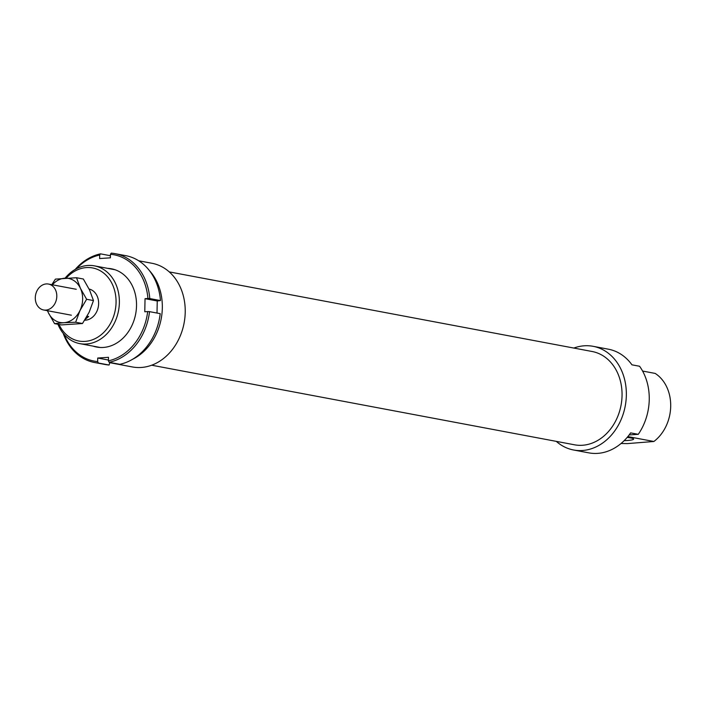 <?xml version="1.0" encoding="UTF-8"?>
<svg xmlns="http://www.w3.org/2000/svg" width="706" height="706" viewBox="0 0 706 706"><rect width="100%" height="100%" fill="white"/><g stroke="black" fill="none" stroke-linecap="round" stroke-linejoin="round"><path stroke-width="1.06" d="M35.3 297.579A13.185 10.661 -79.3 0 0 43.613 309.978A13.185 10.661 -79.3 0 0 56.798 296.449A13.185 10.661 -79.3 0 0 48.485 284.059A13.185 10.661 -79.3 0 0 35.3 297.579M87.103 316.191L88.674 316.491L85.241 319.341M88.674 316.491L86.882 316.588M107.736 268.368A39.827 32.185 100.7 0 1 136.523 305.777A39.827 32.185 100.7 0 1 93.095 346.125M109.889 362.452L109.077 365.028A55.386 44.769 100.7 0 1 105.256 364.517L94.569 362.513A55.386 44.769 -79.3 0 0 98.39 363.016L97.649 361.56A54.071 43.701 100.7 0 1 64.114 334.423M109.077 365.028L98.39 363.016M63.178 333.311A55.386 44.769 -79.3 0 0 94.569 362.513M108.424 360.042L97.719 358.03L97.649 361.56M149.531 311.646L160.209 313.658A55.386 44.769 100.7 0 1 119.826 364.314L109.139 362.31A55.386 44.769 -79.3 0 0 149.531 311.646L147.678 311.575A54.071 43.701 100.7 0 1 108.406 360.845L108.477 357.315L97.719 358.03M76.477 268.73A54.071 43.701 100.7 0 1 99.696 255.025L99.634 258.546L110.383 257.831L110.454 254.31A54.071 43.701 100.7 0 1 147.933 298.488L145.039 298.673L144.783 311.77L147.678 311.575M160.465 300.571L149.778 298.559A55.386 44.769 -79.3 0 0 115.06 253.648L125.747 255.651A55.386 44.769 100.7 0 1 160.465 300.571L157.244 300.977L145.039 298.673M115.06 253.648A55.386 44.769 -79.3 0 0 111.239 253.136L110.454 254.31M108.406 360.845L109.139 362.31M147.933 298.488L149.778 298.559M99.696 255.025L100.49 253.851A55.386 44.769 -79.3 0 0 75.207 269.427M110.427 255.722L100.49 253.851M157.244 300.977L157.014 313.058M51.812 284.677L55.395 279.126L76.504 277.732L80.405 288.286L86.626 299.282L79.981 310.534A22.415 18.118 -79.3 0 0 82.646 299.247A22.415 18.118 -79.3 0 0 80.405 288.286A22.415 18.118 -79.3 0 0 64.793 278.208A22.415 18.118 -79.3 0 0 52.403 284.792M47.523 310.711A22.415 18.118 -79.3 0 0 48.326 312.643L47.443 310.702M54.547 323.63L48.326 312.643A22.415 18.118 -79.3 0 0 63.937 322.713L54.547 323.63L61.387 324.919L82.487 323.524L89.141 312.264L93.474 300.571L89.565 290.007L83.343 279.011L76.504 277.732M63.937 322.713A22.415 18.118 -79.3 0 0 79.981 310.534L75.648 322.236L63.937 322.713M75.648 322.236L82.487 323.524M86.626 299.282L93.474 300.571M138.676 260.77L151.966 263.276A52.747 42.634 -79.3 0 1 185.219 312.264A52.747 42.634 -79.3 0 1 132.454 366.961L109.889 362.707A52.747 42.634 -79.3 0 0 113.745 363.175M132.631 359.257A52.747 42.634 -79.3 0 0 162.327 307.948A52.747 42.634 -79.3 0 0 149.337 270.513M151.693 365.214L574.56 444.806A47.478 38.371 -79.3 0 0 622.048 395.581A47.478 38.371 -79.3 0 0 592.122 351.5L169.255 271.898M84.685 320.215A15.823 12.787 -79.3 0 0 98.637 303.633A15.823 12.787 -79.3 0 0 89.097 289.028M624.166 440.659A15.823 1.897 -178.9 0 0 633.617 439.097A15.823 1.897 -178.9 0 0 630.696 437.941A15.823 1.897 -178.9 0 0 627.149 437.438M556.293 441.374A52.747 42.634 -79.3 0 0 573.581 449.996A52.747 42.634 -79.3 0 0 626.346 395.298A52.747 42.634 -79.3 0 0 593.102 346.311A52.747 42.634 -79.3 0 0 573.863 348.058M573.581 449.996L588.848 452.864A52.747 42.634 -79.3 0 0 630.635 432.893L638.268 434.322A52.747 42.634 -79.3 0 0 649.246 399.605A52.747 42.634 -79.3 0 0 639.574 366.255L631.941 364.825A52.747 42.634 -79.3 0 0 608.36 349.188L593.102 346.311M57.945 324.275A39.562 31.973 -79.3 0 0 79.787 343.628A39.562 31.973 -79.3 0 0 119.367 302.6A39.562 31.973 -79.3 0 0 94.427 265.862A39.562 31.973 -79.3 0 0 65.076 278.19M66.223 278.12A37.189 30.058 100.7 0 1 98.858 270.019A37.189 30.058 100.7 0 1 116.058 302.477A37.189 30.058 100.7 0 1 92.804 339.657A37.189 30.058 100.7 0 1 59.022 324.478M627.855 436.59L653.88 441.488L627.422 443.597L621.042 443.5M642.584 371.047L655.186 373.421A39.562 31.973 100.7 0 1 670.7 406.382A39.562 31.973 100.7 0 1 653.88 441.488M638.268 434.322L629.161 434.931M71.385 315.203L43.613 309.978M76.266 289.284L48.485 284.059M100.367 347.502L79.787 343.628M115.007 269.736L94.427 265.862"/></g></svg>
